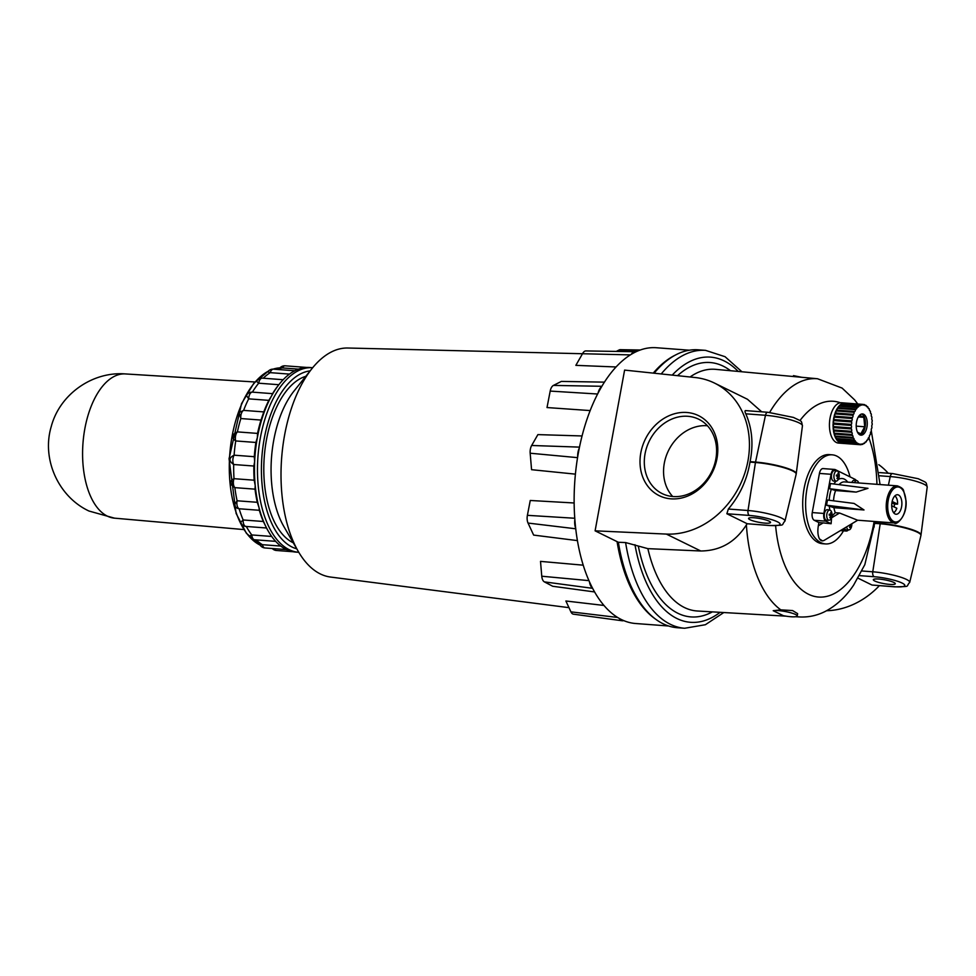 <?xml version="1.0" encoding="UTF-8"?>
<svg xmlns="http://www.w3.org/2000/svg" width="976" height="976" viewBox="0 0 976 976"><rect width="100%" height="100%" fill="white"/><g stroke="black" fill="none" stroke-linecap="round" stroke-linejoin="round"><path stroke-width="1.46" d="M894.76 496.015A8.516 4.392 -85.7 0 1 896.322 497.638A8.516 4.392 -85.7 0 1 897.578 504.128L892.162 501.469M897.578 504.128L894.48 504.128L891.905 502.86M891.722 505.751L896.822 508.252A8.516 4.392 -85.7 0 1 895.297 511.192A8.516 4.392 -85.7 0 1 893.516 512.571M843.484 530.834A44.676 23.058 -85.7 0 1 825.489 543.925L822.585 543.705A44.676 23.058 -85.7 0 1 817.998 542.436A44.676 23.058 -85.7 0 1 803.407 492.892A44.676 23.058 -85.7 0 1 829.283 454.609L832.199 454.828A44.676 23.058 -85.7 0 1 850.023 476.861M825.489 543.925A44.676 23.058 -85.7 0 1 820.901 542.656A44.676 23.058 -85.7 0 1 806.31 493.112A44.676 23.058 -85.7 0 1 832.199 454.828M857.709 520.22L823.878 540.533L822.512 540.899L819.498 538.923C817.839 535.653 817.449 531.273 818.327 525.783L823.134 522.904L831.113 523.734L831.576 517.817L839.567 513.022L857.587 520.208L894.504 522.99A18.617 9.601 -85.7 0 1 892.589 522.453A18.617 9.601 -85.7 0 1 886.513 501.81A18.617 9.601 -85.7 0 1 897.298 485.853C901.348 487.292 903.483 489.037 903.715 491.062L906.033 500.7C907.534 516.402 895.578 525.942 894.504 522.99M822.451 540.899A10.638 5.49 -85.7 0 1 822.378 540.899A10.638 5.49 -85.7 0 1 819.498 538.923M856.281 480.558A6.381 3.294 94.3 0 0 855.074 479.35L835.322 469.639A6.381 3.294 94.3 0 0 834.663 469.456A6.381 3.294 94.3 0 0 831.076 474.287L823.89 513.449A6.381 3.294 94.3 0 0 825.867 521.16L814.24 520.281L818.913 522.587L818.327 525.783M814.24 520.281A6.381 3.294 -85.7 0 1 812.252 512.571L819.437 473.421A6.381 3.294 -85.7 0 1 823.036 468.59L834.663 469.456M854.073 503.433L864.004 509.96L833.931 507.703L826.538 505.202L827.477 500.041L854.073 503.433M839.567 513.022L835.285 512.705A18.617 9.601 -85.7 0 1 833.931 507.703M856.147 492.099L867.981 488.329L830.503 483.559L829.563 488.708L856.147 492.099L835.602 490.55L829.563 488.708M895.065 513.974A9.784 5.051 -85.7 0 1 891.869 503.116A9.784 5.051 -85.7 0 1 897.542 494.734A9.784 5.051 -85.7 0 1 901.836 504.873A9.784 5.051 -85.7 0 1 896.066 514.242A9.784 5.051 -85.7 0 1 895.065 513.974M895.065 495.723A9.577 4.941 -85.7 0 1 895.809 496.747L896.322 497.638M894.077 506.91A9.577 4.941 94.3 0 0 894.48 504.128M895.297 511.192L894.663 511.985A9.577 4.941 -85.7 0 1 893.772 512.9M854.39 482.632A5.075 2.623 -85.7 0 1 856.818 480.656A5.075 2.623 -85.7 0 1 858.538 482.583A8.186 8.186 0 0 1 858.66 482.949M851.792 523.77A8.186 8.186 0 0 1 850.865 528.284A5.075 2.623 -85.7 0 1 848.876 529.919A5.075 2.623 -85.7 0 1 848.217 529.773A5.075 2.623 -85.7 0 1 846.607 526.881M849.645 525.051A8.174 1.415 10.4 0 1 850.279 525.32A8.174 6.856 116.2 0 1 849.547 527.369A7.759 1.342 10.4 0 1 850.011 527.601A8.174 6.856 -63.8 0 0 850.755 525.552A8.174 1.415 10.4 0 1 851.438 526.04A7.759 6.503 -63.8 0 0 851.609 525.112A8.174 1.415 -169.6 0 0 850.926 524.624A8.174 6.856 -63.8 0 0 850.962 524.271M848.876 529.919L846.497 529.992A5.319 2.745 -85.7 0 1 845.814 529.834A5.319 2.745 -85.7 0 1 844.484 528.15M829.124 520.22L826.745 520.281A5.319 2.745 -85.7 0 1 826.062 520.123A5.319 2.745 -85.7 0 1 824.342 514.096A5.319 2.745 -85.7 0 1 827.55 509.692L829.881 510.106A5.075 2.623 -85.7 0 1 831.601 512.034A8.186 8.186 0 0 1 831.113 518.573A5.075 2.623 -85.7 0 1 829.124 520.22A5.075 2.623 -85.7 0 1 828.465 520.074A5.075 2.623 -85.7 0 1 827.087 513.071A5.075 2.623 -85.7 0 1 829.881 510.106A21.801 11.248 -85.7 0 1 829.332 506.568M829.295 514.145A7.759 6.503 116.2 0 1 829.124 515.072A8.174 1.415 10.4 0 1 830.527 515.609A8.174 6.856 116.2 0 1 829.783 517.67A7.759 1.342 10.4 0 1 830.259 517.902A8.174 6.856 -63.8 0 0 831.003 515.84A8.174 1.415 10.4 0 1 831.686 516.328A7.759 6.503 -63.8 0 0 831.857 515.401A8.174 1.415 -169.6 0 0 831.162 514.913A8.174 6.856 -63.8 0 0 831.186 512.803A7.759 1.342 -169.6 0 0 830.722 512.583A8.174 6.856 116.2 0 1 830.698 514.681A8.174 1.415 -169.6 0 0 829.295 514.145M836.31 481.07L833.931 481.131A5.319 2.745 -85.7 0 1 833.248 480.973A5.319 2.745 -85.7 0 1 831.528 474.934A5.319 2.745 -85.7 0 1 834.736 470.542L837.066 470.957A5.075 2.623 -85.7 0 1 838.787 472.872A8.186 8.186 0 0 1 838.299 479.423A5.075 2.623 -85.7 0 1 836.31 481.07A5.075 2.623 -85.7 0 1 835.651 480.924A5.075 2.623 -85.7 0 1 834.273 473.921A5.075 2.623 -85.7 0 1 837.066 470.957M836.481 474.995A7.759 6.503 116.2 0 1 836.31 475.922A8.174 1.415 10.4 0 1 837.713 476.459A8.174 6.856 116.2 0 1 836.981 478.521A7.759 1.342 10.4 0 1 837.445 478.74A8.174 6.856 -63.8 0 0 838.189 476.691A8.174 1.415 10.4 0 1 838.872 477.179A7.759 6.503 -63.8 0 0 839.043 476.251A8.174 1.415 -169.6 0 0 838.347 475.763A8.174 6.856 -63.8 0 0 838.372 473.653A7.759 1.342 -169.6 0 0 837.908 473.421A8.174 6.856 116.2 0 1 837.884 475.532A8.174 1.415 -169.6 0 0 836.481 474.995M856.208 426.134L864.724 426.78L860.808 433.844L857.514 432.222M858.319 416.935L863.833 417.35L864.724 426.78M859.588 415.264L863.833 417.35M845.411 403.064A20.215 10.431 94.3 0 0 845.082 403.027A20.215 10.431 94.3 0 0 844.74 403.015L862.918 404.381A1.598 0.817 94.3 0 0 863.528 405.064A1.598 0.817 94.3 0 0 864.199 404.552A20.215 10.431 -85.7 0 1 864.712 404.711A1.598 0.817 94.3 0 0 865.383 405.638A1.598 0.817 94.3 0 0 865.932 405.308A20.215 10.431 -85.7 0 1 866.42 405.65A1.598 0.817 94.3 0 0 867.115 406.833A1.598 0.817 94.3 0 0 867.542 406.65A20.215 10.431 -85.7 0 1 867.981 407.151A1.598 0.817 94.3 0 0 868.689 408.615A1.598 0.817 94.3 0 0 868.969 408.541A20.215 10.431 -85.7 0 1 869.348 409.188A1.598 0.817 94.3 0 0 870.043 410.933A1.598 0.817 94.3 0 0 870.189 410.92A20.215 10.431 -85.7 0 1 870.494 411.689A1.598 0.817 94.3 0 0 871.141 413.702A20.215 10.431 -85.7 0 1 871.373 414.58A1.598 0.817 94.3 0 0 871.812 416.825A20.215 10.431 -85.7 0 1 871.958 417.777A1.598 0.817 94.3 0 0 872.178 420.168A20.215 10.431 -85.7 0 1 872.227 421.181A1.598 0.817 94.3 0 0 872.227 423.657A20.215 10.431 -85.7 0 1 872.178 424.682A1.598 0.817 94.3 0 0 871.958 427.171A20.215 10.431 -85.7 0 1 871.812 428.183A1.598 0.817 94.3 0 0 871.373 430.599A20.215 10.431 -85.7 0 1 871.141 431.575A1.598 0.817 94.3 0 0 870.494 433.856A20.215 10.431 -85.7 0 1 870.189 434.759A1.598 0.817 94.3 0 0 869.36 436.821A20.215 10.431 -85.7 0 1 868.982 437.626A1.598 0.817 94.3 0 0 868.933 437.614A1.598 0.817 94.3 0 0 867.981 439.407A20.215 10.431 -85.7 0 1 867.542 440.091A1.598 0.817 94.3 0 0 867.359 440.03A1.598 0.817 94.3 0 0 866.42 441.555A20.215 10.431 -85.7 0 1 865.932 442.091A1.598 0.817 94.3 0 0 865.627 441.933A1.598 0.817 94.3 0 0 864.712 443.177A20.215 10.431 -85.7 0 1 864.199 443.555A1.598 0.817 94.3 0 0 863.772 443.263A1.598 0.817 94.3 0 0 862.918 444.239A20.215 10.431 -85.7 0 1 862.381 444.434A1.598 0.817 94.3 0 0 861.857 443.97A1.598 0.817 94.3 0 0 861.088 444.702A20.215 10.431 -85.7 0 1 860.551 444.727A1.598 0.817 94.3 0 0 859.941 444.031A1.598 0.817 94.3 0 0 859.283 444.556A20.215 10.431 -85.7 0 1 858.758 444.397A1.598 0.817 94.3 0 0 858.087 443.47A1.598 0.817 94.3 0 0 857.538 443.787A20.215 10.431 -85.7 0 1 857.05 443.458A1.598 0.817 94.3 0 0 856.355 442.274A1.598 0.817 94.3 0 0 855.928 442.445A20.215 10.431 -85.7 0 1 855.488 441.957A1.598 0.817 94.3 0 0 854.781 440.493A1.598 0.817 94.3 0 0 854.5 440.566A20.215 10.431 -85.7 0 1 854.122 439.92A1.598 0.817 94.3 0 0 853.427 438.175A1.598 0.817 94.3 0 0 853.28 438.187A20.215 10.431 -85.7 0 1 852.975 437.419A1.598 0.817 94.3 0 0 852.329 435.406A20.215 10.431 -85.7 0 1 852.097 434.515A1.598 0.817 94.3 0 0 851.658 432.283A20.215 10.431 -85.7 0 1 851.523 431.319A1.598 0.817 94.3 0 0 851.292 428.928A20.215 10.431 -85.7 0 1 851.243 427.927A1.598 0.817 94.3 0 0 851.243 425.451A20.215 10.431 -85.7 0 1 851.292 424.414A1.598 0.817 94.3 0 0 851.523 421.937A20.215 10.431 -85.7 0 1 851.658 420.912A1.598 0.817 94.3 0 0 852.097 418.509A20.215 10.431 -85.7 0 1 852.329 417.533A1.598 0.817 94.3 0 0 852.975 415.251A20.215 10.431 -85.7 0 1 853.28 414.349A1.598 0.817 94.3 0 0 854.11 412.287A20.215 10.431 -85.7 0 1 854.5 411.482A1.598 0.817 94.3 0 0 854.537 411.494A1.598 0.817 94.3 0 0 855.488 409.688A20.215 10.431 -85.7 0 1 855.928 409.017A1.598 0.817 94.3 0 0 856.111 409.066A1.598 0.817 94.3 0 0 857.05 407.553A20.215 10.431 -85.7 0 1 857.538 407.016A1.598 0.817 94.3 0 0 857.855 407.175A1.598 0.817 94.3 0 0 858.758 405.931A20.215 10.431 -85.7 0 1 859.27 405.552A1.598 0.817 94.3 0 0 859.697 405.845A1.598 0.817 94.3 0 0 860.551 404.869A20.215 10.431 -85.7 0 1 861.088 404.662A1.598 0.817 94.3 0 0 861.613 405.138A1.598 0.817 94.3 0 0 862.381 404.406A20.215 10.431 -85.7 0 1 862.918 404.381M865.285 442.043L865.932 442.091M863.296 443.482L864.199 443.555M861.259 444.348L862.381 444.434M799.942 420.583A98.173 50.654 -85.7 0 1 840.36 402.783A20.215 10.431 -85.7 0 0 829.563 421.742A20.215 10.431 -85.7 0 0 836.957 442.75A20.215 10.431 -85.7 0 0 838.408 443.067L842.044 443.336A20.215 10.431 94.3 0 1 841.105 443.189L859.283 444.556M842.044 443.336A20.215 10.431 94.3 0 0 842.386 443.36L860.551 444.727M858.758 444.397L840.592 443.019A20.215 10.431 94.3 0 1 839.372 442.421L857.538 443.787M857.05 443.458L838.884 442.091A20.215 10.431 94.3 0 1 837.762 441.079L855.928 442.445M838.884 442.091A1.598 0.817 94.3 0 0 838.567 441.14M855.488 441.957L837.323 440.591A20.215 10.431 94.3 0 1 836.322 439.2L854.5 440.566M837.323 440.591A1.598 0.817 94.3 0 0 836.883 439.237M854.122 439.92L835.944 438.553A20.215 10.431 94.3 0 1 835.114 436.821L853.28 438.187M835.944 438.553A1.598 0.817 94.3 0 0 835.395 436.845M834.151 434.039A20.215 10.431 94.3 0 0 834.809 436.052A1.598 0.817 94.3 0 0 834.151 434.039L852.329 435.406M834.809 436.052L852.975 437.419M833.492 430.916A20.215 10.431 94.3 0 0 833.931 433.149A1.598 0.817 94.3 0 0 833.492 430.916L851.658 432.283M833.931 433.149L852.097 434.515M833.126 427.561A20.215 10.431 94.3 0 0 833.345 429.952A1.598 0.817 94.3 0 0 833.126 427.561L851.292 428.928M833.345 429.952L851.523 431.319M833.077 424.084A20.215 10.431 94.3 0 0 833.077 426.561A1.598 0.817 94.3 0 0 833.077 424.084L851.243 425.451M833.077 426.561L851.243 427.927M833.345 420.571A20.215 10.431 94.3 0 0 833.126 423.047A1.598 0.817 94.3 0 0 833.345 420.571L851.523 421.937M833.126 423.047L851.292 424.414M833.931 417.13A20.215 10.431 94.3 0 0 833.48 419.546A1.598 0.817 94.3 0 0 833.931 417.13L852.097 418.509M833.48 419.546L851.658 420.912M834.797 413.885A20.215 10.431 94.3 0 0 834.151 416.166A1.598 0.817 94.3 0 0 834.797 413.885L852.975 415.251M834.151 416.166L852.329 417.533M835.944 410.92A20.215 10.431 94.3 0 0 835.114 412.982A1.598 0.817 94.3 0 0 835.944 410.92L854.11 412.287M835.114 412.982L853.28 414.349M836.408 410.127A1.598 0.817 94.3 0 0 837.323 408.322L855.488 409.688M837.323 408.322A20.215 10.431 94.3 0 0 836.322 410.115L854.5 411.482M838.128 407.675A1.598 0.817 94.3 0 0 838.884 406.187L857.05 407.553M838.884 406.187A20.215 10.431 94.3 0 0 837.762 407.651L855.928 409.017M840.007 405.699A1.598 0.817 94.3 0 0 840.58 404.564L858.758 405.931M840.58 404.564A20.215 10.431 94.3 0 0 839.36 405.65L857.538 407.016M841.995 404.259A1.598 0.817 94.3 0 0 842.373 403.503L860.551 404.869M842.373 403.503A20.215 10.431 94.3 0 0 841.105 404.186L859.27 405.552M844.033 403.381A1.598 0.817 94.3 0 0 844.216 403.039L862.381 404.406M844.216 403.039A20.215 10.431 94.3 0 0 842.91 403.295L861.088 404.662M862.943 404.454L864.199 404.552M864.882 405.235L865.932 405.308M866.725 406.589L867.542 406.65M840.36 402.783A20.215 10.431 -85.7 0 1 841.446 402.759L845.082 403.027M859.844 434.857A10.638 5.49 -85.7 0 1 856.367 423.059A10.638 5.49 -85.7 0 1 862.528 413.946A10.638 5.49 -85.7 0 1 867.213 424.963A10.638 5.49 -85.7 0 1 860.942 435.162A10.638 5.49 -85.7 0 1 859.844 434.857M861.613 414.019A10.638 5.49 -85.7 0 1 865.395 424.828A10.638 5.49 -85.7 0 1 860.039 434.942M851.609 525.112L849.791 524.966M831.857 515.401L829.136 514.986M830.698 514.681L829.222 514.572M831.162 514.913L829.185 514.767M837.884 475.532L836.408 475.422M838.347 475.763L836.371 475.617M839.043 476.251L836.835 476.081M851.877 482.437A5.319 2.745 -85.7 0 1 854.488 480.241L856.818 480.656M842.52 529.334L845.619 530.859A6.381 3.294 94.3 0 0 846.277 531.042A6.381 3.294 94.3 0 0 848.327 529.944M825.867 521.16L831.113 523.734M831.711 517.146L831.576 517.817M797.209 615.978A12.761 2.22 10.4 0 1 783.313 615.673L773.212 610.708A12.761 2.22 10.4 0 1 787.498 611.976A12.761 2.22 10.4 0 1 797.209 615.978L797.636 613.648L792.597 610.561L780.788 609.854A119.438 61.634 -85.7 0 1 746.384 524.893C735.453 542.107 720.251 550.806 700.78 550.989L647.869 548.646L625.604 542.558L618.369 542.266A139.348 71.907 -85.7 0 0 677.381 627.727L684.652 628.263A139.348 71.907 -85.7 0 1 625.604 542.558M773.212 610.708L780.788 609.854M761.707 411.823L747.445 399.257L714.554 383.104A80.837 67.808 -63.8 0 0 695.071 377.517L624.603 370.099L595.104 530.834L618.369 542.266M793.317 376.516L793.476 375.65L801.625 377.285M889.77 584.404A11.163 1.94 -169.6 0 0 895.297 583.746A11.163 1.94 -169.6 0 0 884.659 579.817A11.163 1.94 -169.6 0 0 873.325 579.707A11.163 1.94 -169.6 0 0 878.644 582.404A11.163 1.94 -169.6 0 0 889.77 584.404M858.002 578.158L871.995 585.039L894.504 586.735A4.258 2.196 94.3 0 0 894.943 586.857L871.995 585.039M765.013 523.124A11.163 1.94 -169.6 0 0 770.54 522.453A11.163 1.94 -169.6 0 0 759.901 518.537A11.163 1.94 -169.6 0 0 748.568 518.427A11.163 1.94 -169.6 0 0 753.887 521.123A11.163 1.94 -169.6 0 0 765.013 523.124M745.774 410.713C744.737 410.506 744.737 411.53 745.798 413.812C752.142 428.366 753.57 444.312 750.08 461.66L749.995 462.087C747.043 479.863 739.82 495.503 728.328 509.033L726.864 513.742L747.189 523.734L770.186 525.576A4.258 2.196 94.3 0 1 769.747 525.454L748.189 523.831M826.587 610.732A80.837 67.808 -63.8 0 0 879.376 585.685M888.233 473.238A80.837 67.808 -63.8 0 0 878.803 464.698M796.306 616.588A119.438 61.634 -85.7 0 0 799.6 616.954C808.616 617.381 817.18 615.527 825.293 611.403C836.408 605.559 845.85 596.8 853.634 585.112L864.821 564.653L875.118 521.526M246.294 526.442A6.381 3.294 -85.7 0 1 245.989 526.442A6.381 6.381 0 0 1 240.523 522.404L243.17 519.976A90.634 46.763 -85.7 0 1 239.157 508.764L237.68 508.411A6.381 6.381 0 0 1 234.289 504.982L237.107 500.786A90.634 46.763 -85.7 0 1 234.862 487.646C229.36 484.133 229.079 481.144 234.02 478.679A90.634 46.763 -85.7 0 1 233.691 464.515C228.604 460.989 228.75 457.878 234.106 455.182A90.634 46.763 -85.7 0 1 235.728 440.945C231.044 437.626 231.605 434.601 237.388 431.892A90.634 46.763 -85.7 0 1 240.84 418.545L239.12 412.543L243.622 410.384A90.634 46.763 -85.7 0 1 248.673 398.855L246.428 395.353A6.381 6.381 0 0 1 252.235 392.132L252.394 392.132A90.634 46.763 -85.7 0 1 258.689 383.202L256.395 381.189A6.381 6.381 0 0 1 262.324 378.139L283.162 379.713M280.783 546.072L262.41 544.693A6.381 3.294 -85.7 0 0 264.996 547.963A6.381 6.381 0 0 1 259.921 544.767L262.41 544.693A90.634 46.763 -85.7 0 1 256.237 539.899M271.682 536.446L251.808 534.946A6.381 3.294 -85.7 0 0 254.614 539.777A6.381 6.381 0 0 1 249.283 536.044L251.808 534.946A90.634 46.763 -85.7 0 1 246.318 526.467M263.264 378.212A90.634 46.763 -85.7 0 1 270.218 372.649L267.827 371.795A6.381 6.381 0 0 1 273.475 369.16L294.764 370.77M276.647 369.404A90.634 46.763 -85.7 0 1 282.454 367.928L279.953 367.891A6.381 6.381 0 0 1 285.163 365.817L306.879 367.452M298.778 552.306L295.655 552.074A92.549 47.751 -85.7 0 1 286.139 549.427A92.549 47.751 -85.7 0 1 275 540.619A92.549 47.751 -85.7 0 1 268.363 531.286L267.436 529.687A90.634 46.763 -85.7 0 1 266.485 527.992L265.728 526.308A92.549 47.751 -85.7 0 1 258.982 507.459L257.274 502.298L237.107 500.786A6.381 3.294 -85.7 0 0 239.157 508.764L259.335 510.289L258.982 507.459A92.549 47.751 -85.7 0 1 255.2 485.365L254.187 480.204L234.02 478.679A6.381 3.294 -85.7 0 0 234.862 487.646L255.029 489.159L255.2 485.365A92.549 47.751 -85.7 0 1 254.651 461.526L254.285 456.707L234.106 455.182A6.381 3.294 -85.7 0 0 233.691 464.515L253.858 466.028L254.651 461.526A92.549 47.751 -85.7 0 1 257.371 437.565L257.554 433.405A90.634 46.763 -85.7 0 1 261.007 420.07L263.788 411.909L243.622 410.384A6.381 3.294 -85.7 0 0 240.84 418.545L261.007 420.07M254.285 456.707A90.634 46.763 -85.7 0 1 255.895 442.457L257.371 437.565A92.549 47.751 -85.7 0 1 263.166 415.129A92.549 47.751 -85.7 0 1 271.657 395.731L272.56 393.657L252.394 392.132A6.381 3.294 -85.7 0 0 248.673 398.855L268.839 400.367L271.657 395.731A92.549 47.751 -85.7 0 1 279.441 383.971A92.549 47.751 -85.7 0 1 282.247 380.689A92.549 47.751 -85.7 0 1 294.227 371.051A92.549 47.751 -85.7 0 1 306.781 367.452A92.549 47.751 -85.7 0 1 309.538 367.501L312.674 367.745M257.554 433.405L237.388 431.892A6.381 3.294 -85.7 0 0 235.728 440.945L255.895 442.457M278.855 384.715L258.689 383.202A6.381 3.294 -85.7 0 1 262.324 378.139M289.469 374.101L270.218 372.649A6.381 3.294 -85.7 0 1 273.475 369.16M298.461 369.135L282.454 367.928A6.381 3.294 -85.7 0 1 285.163 365.817M268.363 531.286A92.549 47.751 -85.7 0 1 265.728 526.308L263.349 521.489L243.17 519.976A6.381 3.294 -85.7 0 0 245.989 526.442L266.497 527.992M640.305 350.006L620.248 349.676A8.015 4.136 94.3 0 0 619.126 349.957L616.234 351.421M603.961 605.449L565.885 600.996L570.923 611.854A8.015 4.136 94.3 0 0 573.437 614.172L622.237 620.76A10.931 5.636 94.3 0 0 623.688 620.59A138.287 71.358 -85.7 0 1 621.456 619.565A138.287 71.358 -85.7 0 1 619.235 618.406A10.931 5.636 94.3 0 0 622.237 620.76M583.221 565.177L540.509 561.383L541.765 576.218A8.015 4.136 94.3 0 0 544.388 581.879L552.684 586.259L594.591 591.944M592.517 588.125A138.287 71.358 -85.7 0 1 589.467 581.818A10.931 5.636 94.3 0 0 592.517 588.125A138.287 71.358 -85.7 0 0 619.235 618.406M575.669 528.199A138.287 71.358 -85.7 0 1 574.852 519.452A10.931 5.636 94.3 0 0 575.669 528.199A138.287 71.358 -85.7 0 0 589.467 581.818M574.144 502.982L530.261 500.481L527.394 515.328A8.015 4.136 94.3 0 0 528.04 523.063L533.64 535.092L577.426 540.606M577.682 456.866A138.287 71.358 -85.7 0 1 579.305 448.033A10.931 5.636 94.3 0 0 577.682 456.866A138.287 71.358 -85.7 0 0 574.852 519.452M582.062 435.955L537.886 434.613L531.664 445.483A8.015 4.136 94.3 0 0 530.175 453.218L531.566 469.688L575.413 474.141M598.02 393.23A138.287 71.358 -85.7 0 1 601.643 386.679A10.931 5.636 94.3 0 0 598.02 393.23A138.287 71.358 -85.7 0 0 579.305 448.033M604.437 382.141L561.346 381.421L553.441 385.41A8.015 4.136 94.3 0 0 550.196 391.083L547.011 407.553L590.163 410.579M635.876 351.836A10.931 5.636 94.3 0 0 635.095 351.714A10.931 5.636 94.3 0 0 631.216 354.361A138.287 71.358 -85.7 0 1 635.876 351.836A138.287 71.358 -85.7 0 1 656.409 347.737L689.361 350.213M635.095 351.714L585.856 350.933A8.015 4.136 94.3 0 0 582.757 353.288L575.852 365.353L616.063 366.976M654.127 373.21A139.348 71.907 -85.7 0 1 698.279 349.811L705.55 350.36L725.058 356.704L741.919 371.771M595.104 530.834L666.34 534.079A80.837 67.808 -63.8 0 0 745.054 472.445A80.837 67.808 -63.8 0 0 714.554 383.104M747.189 523.734L746.384 524.893M670.988 498.846A44.579 37.393 -63.8 0 0 715.847 436.553A44.579 37.393 -63.8 0 0 649.894 431.587A44.579 37.393 -63.8 0 0 670.988 498.846M254.187 480.204A90.634 46.763 -85.7 0 1 253.858 466.028M568.984 607.658L330.535 577.048A114.875 59.28 -85.7 0 1 320.335 573.937A114.875 59.28 -85.7 0 1 298.266 551.416A114.875 59.28 -85.7 0 1 312.015 368.538A114.875 59.28 -85.7 0 1 347.761 348.017L630.325 354.898M298.266 551.416L283.833 526.491A85.095 43.908 -85.7 0 1 294.032 391.022L312.015 368.538M293.276 542.802A85.095 43.908 -85.7 0 1 292.91 542.619A85.095 43.908 -85.7 0 1 264.289 456.536A85.095 43.908 -85.7 0 1 305.805 376.321M668.621 625.994L635.669 623.518A138.287 71.358 -85.7 0 1 623.688 620.59M601.643 386.679A138.287 71.358 -85.7 0 1 631.216 354.361M263.788 411.909A90.634 46.763 -85.7 0 1 268.839 400.367M272.56 393.657A90.634 46.763 -85.7 0 1 278.294 385.422L279.441 383.971M263.349 521.489A90.634 46.763 -85.7 0 1 259.335 510.289M257.274 502.298A90.634 46.763 -85.7 0 1 255.029 489.159M874.081 527.162L874.52 521.477M673.086 496.552A41.431 34.758 -63.8 0 0 714.188 465.528A41.431 34.758 -63.8 0 0 698.718 419.229A41.431 34.758 -63.8 0 0 649.26 441.091A41.431 34.758 -63.8 0 0 662.179 493.6A41.431 34.758 -63.8 0 0 673.086 496.552M707.454 425.768A41.431 34.758 -63.8 0 0 668.511 450.546A41.431 34.758 -63.8 0 0 672.696 496.516M818.913 522.587L823.134 522.904M831.894 516.133L835.285 512.705M826.538 505.202L864.004 509.96M833.553 500.822A18.617 9.601 -85.7 0 1 835.602 490.55M839.018 484.645A18.617 9.601 -85.7 0 1 844.594 481.9L897.298 485.853M893.687 521.489A17.556 9.052 -85.7 0 1 890.942 492.343A17.556 9.052 -85.7 0 1 905.789 499.639A17.556 9.052 -85.7 0 1 893.687 521.489M829.197 500.261A21.801 11.248 -85.7 0 1 831.247 489.537M833.882 483.986A21.801 11.248 -85.7 0 1 836.212 481.07M838.274 479.472A21.801 11.248 -85.7 0 1 847.717 482.132M769.637 412.433A119.438 61.634 -85.7 0 1 817.522 378.749L715.554 369.343A121.17 62.525 -85.7 0 0 690.044 376.992M859.429 575.62L874.118 576.718A20.85 3.623 10.4 0 1 902.117 583.062A20.85 3.623 10.4 0 1 894.504 586.735M861.857 570.972L872.764 571.802A4.258 2.196 94.3 0 0 874.118 576.718M879.754 475.788L890.234 476.569L888.404 485.194M893.028 473.689A4.258 2.196 94.3 0 0 892.589 473.567A4.258 2.196 94.3 0 0 890.234 476.569A25.108 4.355 10.4 0 1 915.134 481.034A25.108 4.355 10.4 0 1 927.2 487.085L920.929 535.47A27.67 4.807 10.4 0 0 907.863 528.772A27.67 4.807 10.4 0 0 880.206 523.783L872.764 571.802A25.108 4.355 10.4 0 1 897.859 576.316A25.108 4.355 10.4 0 1 909.705 582.391L920.929 535.47M726.864 513.742L749.361 515.438A20.85 3.623 10.4 0 1 777.372 521.782A20.85 3.623 10.4 0 1 769.747 525.454M728.328 509.033L748.006 510.509A4.258 2.196 94.3 0 0 749.361 515.438M874.752 523.38L880.206 523.783A4.258 2.196 94.3 0 1 880.291 523.356A27.67 4.807 10.4 0 1 907.729 528.272A27.67 4.807 10.4 0 1 921.027 534.946M874.838 522.941L880.291 523.356L880.584 521.94M661.228 373.954A139.348 71.907 -85.7 0 1 705.55 350.36M672.22 375.113A132.968 68.613 -85.7 0 1 738.222 371.441M268.485 371.014L253.76 383.373L241.536 403.637L229.055 458.708L236.094 513.388L246.355 533.238L260.177 545.181A90.158 46.519 -85.7 0 1 260.141 545.12A90.158 46.519 -85.7 0 1 229.47 459.196A90.158 46.519 -85.7 0 1 268.315 371.185M273.109 369.148A90.158 46.519 -85.7 0 1 279.99 367.854L272.999 369.148M272.267 548.512A6.381 6.381 0 0 0 276.415 550.476A6.381 3.294 -85.7 0 1 274.329 548.671M639.426 350.323L619.126 349.957M617.637 617.454L570.923 611.854M592.615 588.333L544.388 581.879M588.943 580.635L541.765 576.218M575.742 528.785L528.04 523.063M574.766 518.256L527.394 515.328M577.56 457.646L530.175 453.218M579.488 447.118L531.664 445.483M597.617 394.011L550.196 391.083M601.875 386.289L553.441 385.41M666.34 534.079L700.78 550.989M745.798 413.812L765.477 415.288L755.534 462.063A4.258 2.196 94.3 0 0 755.448 462.502L748.006 510.509A25.108 4.355 10.4 0 1 773.102 515.035A25.108 4.355 10.4 0 1 784.948 521.111C780.507 525.783 786.888 525.051 770.186 525.576M768.271 412.397A4.258 2.196 94.3 0 0 767.831 412.275A4.258 2.196 94.3 0 0 765.477 415.288A25.108 4.355 10.4 0 1 790.377 419.753A25.108 4.355 10.4 0 1 802.443 425.804L796.172 474.177A27.67 4.807 10.4 0 0 783.106 467.48A27.67 4.807 10.4 0 0 755.448 462.502L749.995 462.087M750.08 461.66L755.534 462.063A27.67 4.807 10.4 0 1 782.972 466.992A27.67 4.807 10.4 0 1 796.27 473.665M296.765 548.829A89.67 46.275 -85.7 0 1 292.105 547.06A89.67 46.275 -85.7 0 1 262.312 452.059A89.67 46.275 -85.7 0 1 310.148 370.88M298.644 552.294A92.549 47.751 -85.7 0 1 289.14 549.647A92.549 47.751 -85.7 0 1 258.921 447.045A92.549 47.751 -85.7 0 1 312.527 367.732M655.482 619.065A138.287 71.358 -85.7 0 1 617.076 541.619M653.261 373.113A138.287 71.358 -85.7 0 1 675.331 355.093M868.823 437.614A98.173 50.654 -85.7 0 1 876.936 484.328M874.142 521.452A98.173 50.654 -85.7 0 1 873.91 522.721A98.173 50.654 -85.7 0 1 821.353 597.105A98.173 50.654 -85.7 0 1 775.615 525.747M845.619 530.859L840.604 530.48M823.89 513.449L812.252 512.571M831.076 474.287L819.437 473.421M677.551 375.675A127.551 65.819 -85.7 0 1 730.524 370.721M720.105 612.318A132.968 68.613 -85.7 0 1 634.949 544.706M712.382 611.867A127.551 65.819 -85.7 0 1 638.365 546.377M786.083 616.161L697.376 611A121.17 62.525 -85.7 0 1 647.869 548.646M114.521 518.171A72.322 37.32 -85.7 0 1 107.336 516.121A72.322 37.32 -85.7 0 1 83.68 436.248A72.322 37.32 -85.7 0 1 125.282 373.918M927.2 487.085C925.785 481.351 927.627 483.34 918.233 478.728L892.589 473.567L879.547 472.579M240.291 411.433A6.381 6.381 0 0 0 239.12 412.543M276.415 550.476L293.007 551.733M264.996 547.963L286.468 549.586M254.614 539.777L275.659 541.351M802.443 425.804C801.028 420.058 802.87 422.059 793.476 417.435L767.831 412.275L745.408 410.591M784.948 521.111L796.172 474.177M817.522 378.749L842.105 388.082L854.647 399.904L857.782 404.003M871.312 430.867L880.071 484.56M909.705 582.391C905.264 587.076 911.645 586.344 894.943 586.857M840.409 530.602L846.277 531.042M799.6 616.954L795.623 616.722M684.652 628.263L705.367 624.725L723.802 612.538M254.931 381.982L125.367 373.93C92.439 371.283 59.719 394.304 51.252 426.524C41.419 459.159 58.414 496.76 88.987 511.034L114.509 518.158L243.829 529.578"/></g></svg>
